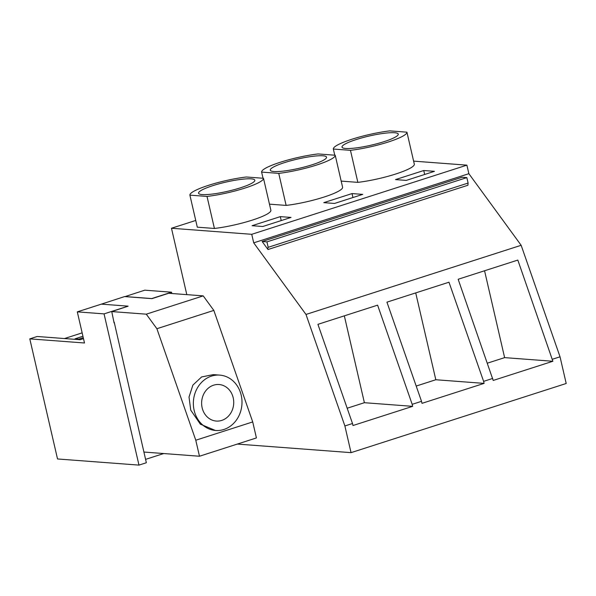 <?xml version="1.0" encoding="UTF-8"?>
<svg xmlns="http://www.w3.org/2000/svg" width="596" height="596" viewBox="0 0 596 596"><rect width="100%" height="100%" fill="white"/><g stroke="black" fill="none" stroke-linecap="round" stroke-linejoin="round"><path stroke-width="0.89" d="M552.879 361.265L493.197 380.449L458.153 279.263L517.827 260.079L552.879 361.265L504.618 357.63L484.563 270.778M504.618 357.63L487.409 363.158M186.801 294.633L171.477 228.253L251.743 234.31L253.71 242.848L305.994 314.45L344.883 425.954L351.044 452.647L566.2 383.489L560.039 356.803L552.418 359.246M344.883 425.954L352.504 423.51L352.974 425.529L412.655 406.345L412.186 404.326L421.521 401.324L421.983 403.343L484.086 383.384L483.617 381.365L492.736 378.43M305.994 314.45L521.15 245.291L560.039 356.803M352.504 423.51L317.921 324.336L377.603 305.152L412.186 404.326M421.521 401.324L386.938 302.157L448.982 282.213L483.617 381.365M237.335 444.072L351.044 452.647M145.58 459.374L163.729 453.541M114.186 322.101L146.355 462.734L138.972 465.111L104.054 313.883L77.301 311.864L101.357 304.139L128.118 306.15L104.054 313.883M77.301 311.864L84.49 342.991L29.8 338.863L57.529 458.965L138.972 465.111M413.609 161.129L466.892 165.152L468.866 173.689L521.15 245.291M484.086 383.384L435.818 379.741L415.717 292.904M435.818 379.741L416.194 386.052M344.332 315.85L364.387 402.702L347.177 408.23M412.655 406.345L364.387 402.702M253.71 242.848L468.866 173.689M466.839 177.608L462.056 177.25L262.143 241.507L267.991 249.515A2.22 1.013 72.2 0 1 268.193 247.318L468.098 183.061L466.839 177.608L266.933 241.872L262.143 241.507M468.098 183.061L467.897 185.259L267.991 249.515M29.8 338.863L37.19 336.487L80.102 339.727L83.485 338.64M171.477 228.253L195.741 220.453M251.743 234.31L466.892 165.152M214.418 228.462A37.749 6.124 -13 0 0 252.279 220.118A37.749 6.124 -13 0 0 270.889 210.314L263.492 178.286L246.371 176.997A37.749 6.124 -13 0 0 208.503 185.341A37.749 6.124 -13 0 0 189.9 195.145L197.291 227.173L214.418 228.462L207.021 196.434A37.749 6.124 -13 0 0 244.889 188.09A37.749 6.124 -13 0 0 263.492 178.286M262.776 226.51L291.012 217.436L280.314 216.631L252.078 225.705L262.776 226.51M434.454 171.328L423.749 170.523L395.513 179.597L406.219 180.409L434.454 171.328M341.18 181.102L357.853 182.361A37.749 6.124 -13 0 0 395.722 174.01A37.749 6.124 -13 0 0 414.324 164.205L406.926 132.178L389.806 130.889A37.749 6.124 -13 0 0 351.938 139.24A37.749 6.124 -13 0 0 333.335 149.037L334.758 155.198M352.027 193.573L323.792 202.647L334.498 203.46L362.733 194.385L352.027 193.573L352.944 197.529M269.466 204.152L286.132 205.411A37.749 6.124 -13 0 0 324 197.06A37.749 6.124 -13 0 0 342.603 187.263L335.213 155.236L318.085 153.939A37.749 6.124 -13 0 0 280.217 162.291A37.749 6.124 -13 0 0 261.614 172.095L263.037 178.249M268.193 247.318L266.933 241.872M207.021 196.434L189.9 195.145M280.314 216.631L281.223 220.58M423.749 170.523L424.665 174.479M357.853 182.361L350.455 150.334A37.749 6.124 -13 0 0 388.324 141.982A37.749 6.124 -13 0 0 406.926 132.178M350.455 150.334L333.335 149.037M286.132 205.411L278.742 173.384A37.749 6.124 -13 0 0 316.61 165.032A37.749 6.124 -13 0 0 335.213 155.236M278.742 173.384L261.614 172.095M251.169 178.852A28.869 4.679 -13 0 0 218.993 183.829A28.869 4.679 -13 0 0 198.565 193.208A28.869 4.679 -13 0 0 202.223 194.579A28.869 4.679 -13 0 0 234.399 189.602A28.869 4.679 -13 0 0 254.827 180.223A28.869 4.679 -13 0 0 251.169 178.852M394.604 132.744A28.869 4.679 -13 0 0 362.428 137.721A28.869 4.679 -13 0 0 342 147.108A28.869 4.679 -13 0 0 345.658 148.478A28.869 4.679 -13 0 0 377.834 143.494A28.869 4.679 -13 0 0 398.262 134.115A28.869 4.679 -13 0 0 394.604 132.744M322.883 155.794A28.869 4.679 -13 0 0 290.706 160.778A28.869 4.679 -13 0 0 270.286 170.158A28.869 4.679 -13 0 0 273.944 171.529A28.869 4.679 -13 0 0 306.113 166.552A28.869 4.679 -13 0 0 326.541 157.165A28.869 4.679 -13 0 0 322.883 155.794M171.842 293.508L171.544 292.196L144.783 290.178L124.981 296.614M171.544 292.196L151.719 298.566L124.966 296.547M195.779 440.228L199.474 456.238L256.414 437.933L252.719 421.923L213.83 310.412L156.89 328.716L195.779 440.228L252.719 421.923M199.474 456.238L143.889 452.044M74.85 339.333L75.051 338.804L78.843 339.094L78.94 339.638M128.125 306.195L111.75 311.574L146.273 314.174L156.89 328.716M111.75 311.574L114.082 322.928M64.487 338.55L82.151 332.866M101.268 304.169L124.564 296.584L151.95 298.648L168.698 293.269L203.214 295.877L213.83 310.412M219.768 375.115A27.759 24.302 94.3 0 0 194.147 410.361A27.759 24.302 94.3 0 0 215.588 430.476A27.759 24.302 94.3 0 0 241.209 395.23A27.759 24.302 94.3 0 0 219.768 375.115L213.301 374.623L201.634 376.94L192.895 385.083L189.021 397.04L190.727 410.1L200.345 424.166L215.402 430.461M75.051 338.804L82.933 336.271M203.214 295.877L146.273 314.174M78.843 339.094L83.261 337.671M233.207 397.8A18.32 16.04 94.3 0 0 219.06 384.524A18.32 16.04 94.3 0 0 202.148 407.783A18.32 16.04 94.3 0 0 216.303 421.067A18.32 16.04 94.3 0 0 233.207 397.8M215.208 430.446L215.588 430.476"/></g></svg>
